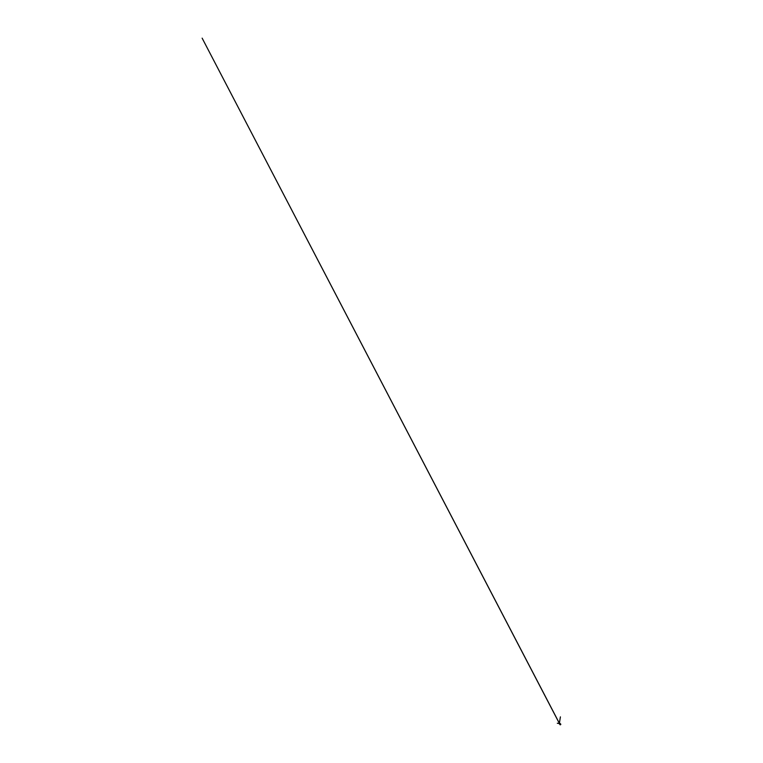 <?xml version="1.0" encoding="UTF-8"?>
<svg xmlns="http://www.w3.org/2000/svg" width="763" height="763" viewBox="0 0 763 763"><rect width="100%" height="100%" fill="white"/><g stroke="black" fill="none" stroke-linecap="round" stroke-linejoin="round"><path stroke-width="1.14" d="M560.128 723.505L559.556 724.135M559.66 724.144L559.908 723.496M560.5 723.887L559.87 724.392M560.042 724.602L560.328 723.725M560.567 723.906L560.252 724.85L560.805 724.478L560.252 724.85L560.433 724.144M560.605 724.106L560.071 724.583M560.214 724.745L560.738 724.087M560.29 723.677L559.861 724.43M559.66 724.182L559.298 723.582M559.641 723.257L560.204 723.572M559.441 723.868L559.88 723.334L559.584 724.106M560.109 724.793L560.795 724.497M559.327 723.515L560.404 716.877L559.346 723.477M559.308 723.553L557.314 723.248L559.384 723.429L202.138 38.15L559.422 723.391"/></g></svg>
